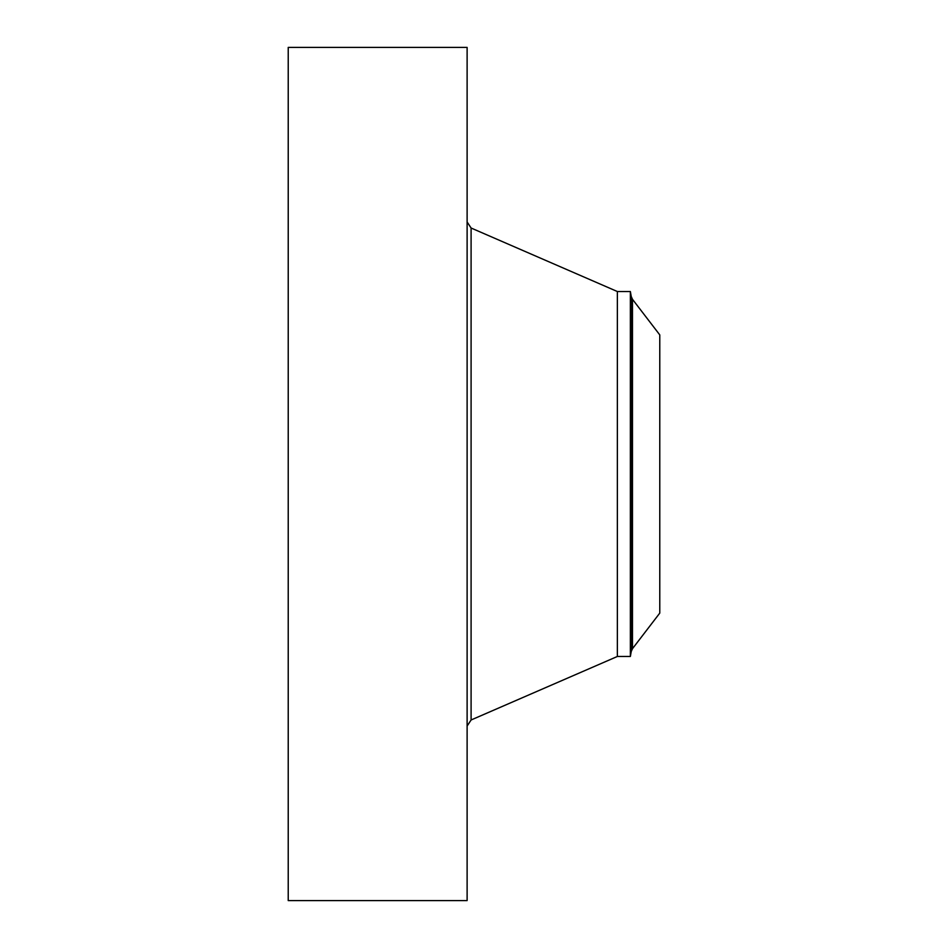 <?xml version="1.0" encoding="UTF-8"?>
<svg xmlns="http://www.w3.org/2000/svg" width="948" height="948" viewBox="0 0 948 948"><rect width="100%" height="100%" fill="white"/><g stroke="black" fill="none" stroke-linecap="round" stroke-linejoin="round"><path stroke-width="1.42" d="M288.228 900.6L288.228 47.4L467.115 47.4L467.115 900.6L288.228 900.6M632.482 299.307L659.772 334.893L659.772 613.107L632.482 648.693L631.238 651.525L631.238 296.475L632.482 299.307L632.482 648.693M630.361 291.522L617.361 291.522L617.361 656.478L630.361 656.478L630.361 291.522L631.238 296.475M617.361 656.478L471.097 719.982L471.097 228.018L467.115 221.962M617.361 291.522L471.097 228.018M471.097 719.982L467.115 726.038M630.361 656.478L631.238 651.525"/></g></svg>
